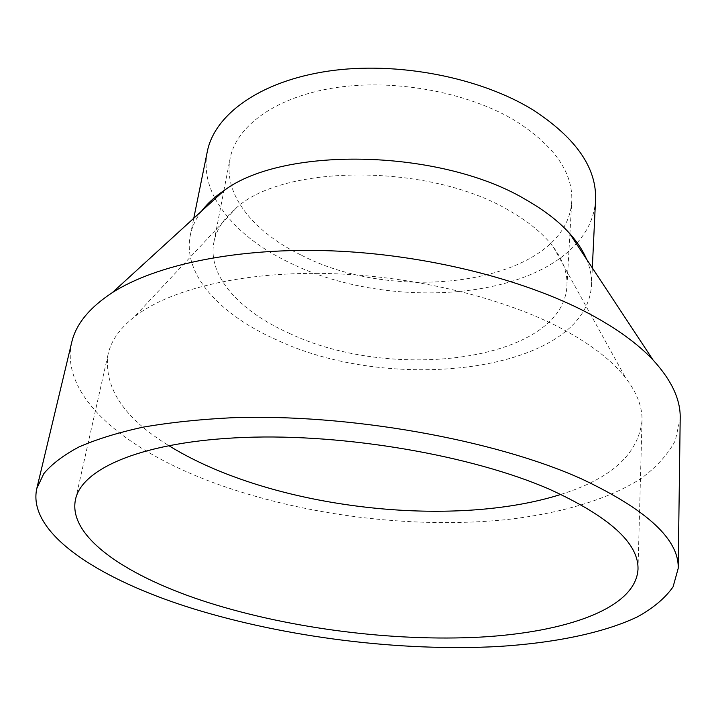 <?xml version="1.0" encoding="UTF-8"?>
<svg xmlns="http://www.w3.org/2000/svg" width="716" height="716" viewBox="0 0 716 716"><rect width="100%" height="100%" fill="white"/><g stroke="black" fill="none" stroke-linecap="round" stroke-linejoin="round"><path stroke-width="0.54" stroke-dasharray="3.58 2.69" d="M71.698 342.436C59.41 396.628 126.455 450.794 214.415 483.032C303.396 515.574 413.105 529.24 507.349 519.521C560.673 513.354 607.956 499.687 641.062 478.521C656.277 467.306 667.679 454.714 675.269 440.743L680.2 418.233M201.572 211.131C195.737 218.899 191.986 226.963 190.295 235.331C182.311 274.738 220.662 315.309 277.146 340.1C393.03 394.901 585.957 372.078 591.497 285.299C591.917 276.779 590.253 268.035 586.502 259.076M207.282 151.676C204.355 167.204 206.799 182.517 214.594 197.607M215.176 198.717C229.773 224.529 254.627 245.883 289.747 262.772C381.637 308.22 523.351 302.519 576.362 243.7M289.246 333.307C391.625 382.362 562.293 361.634 566.929 286.203C567.681 273.476 563.197 260.472 553.459 247.199C543.471 233.846 528.542 221.548 508.673 210.298C430.2 163.499 284.171 163.857 236.513 207.721C223.822 218.201 216.286 229.711 213.896 242.232C207.282 276.134 239.994 311.424 289.246 333.307M301.642 255.326C400.584 306.797 567.009 282.059 571.753 201.312C573.077 172.654 554.461 145.93 515.914 121.138C468.926 92.516 395.76 78.662 335.965 87.603C276.072 96.535 236.146 125.971 230.042 158.755C222.962 195.012 254.064 232.431 301.642 255.326M560.941 494.398C611.133 478.691 638.153 454.177 642.01 420.883C642.476 407.135 637.025 392.833 625.659 377.95C611.822 360.094 589.608 343.179 559.008 327.194C499.016 296.245 408.218 274.962 323.892 273.44C239.511 272.008 168.895 289.846 134.456 316.767C119.787 328.402 110.989 340.941 108.071 354.375C103.641 387.607 123.823 417.992 168.627 445.531M577.194 242.769C588.454 230.06 594.575 215.811 595.551 200.041M190.295 235.331L193.768 218.264M566.929 286.203L569.9 233.899M569.909 233.747L571.753 201.312M553.459 247.199L625.659 377.95M637.992 569.515L642.01 420.883M75.502 499.455L108.071 354.375M236.513 207.721L134.456 316.767M213.896 242.232L223.848 190.796M223.875 190.644L230.042 158.755M591.497 285.299L592.32 267.909"/><path stroke-width="1.07" d="M678.195 568.406L680.2 418.233C680.648 399.626 671.59 380.214 653.037 359.978C637.849 343.77 616.512 328.322 589.026 313.626C524.175 279.204 425.68 254.484 331.696 250.851C237.676 247.315 156.052 264.598 112.323 292.629C89.366 307.692 75.824 324.294 71.698 342.436L36.793 488.518C26.886 533.331 99.631 579.629 192.237 608.421C285.997 637.473 400.065 651.685 498.094 646.512C553.549 643.04 602.791 633.275 637.347 616.897C653.234 608.153 665.146 598.128 673.076 586.852L678.195 568.406C679.216 539.515 646.852 509.604 581.106 478.691C493.825 439.508 347.752 413.418 231.358 417.777C198.994 419.406 169.415 422.565 142.636 427.237C117.773 432.688 96.526 439.275 78.894 446.99C63.438 455.224 51.722 464.111 43.774 473.679L36.793 488.518M586.502 259.076C582.842 250.421 577.177 241.82 569.497 233.291C558.775 221.432 544.509 210.397 526.707 200.194C442.479 149.125 284.467 145.554 224.376 190.304C214.854 196.694 207.246 203.63 201.572 211.131M592.32 267.909L595.551 200.041C596.867 168.126 576.156 138.17 533.411 110.174C480.409 77.283 396.78 61.039 328.393 71.108C259.89 81.168 214.487 114.676 207.282 151.676L193.768 218.264M214.594 197.607L215.176 198.717M168.627 445.531C186.93 456.844 207.676 466.868 230.874 475.594C332.582 514.007 470.394 523.145 560.941 494.398M209.054 602.809C291.502 628.773 393.326 641.652 480.024 637.133C565.846 632.38 635.477 608.564 637.992 569.515C639.021 543.426 609.513 516.666 549.467 489.243C471.907 455.474 345.255 433.493 244.469 437.431C143.433 441.298 81.83 468.237 75.502 499.455C67.429 537.358 128.424 577.373 209.054 602.809M576.362 243.7L577.194 242.769M224.376 190.304L112.323 292.629M569.497 233.291L653.037 359.978"/></g></svg>
